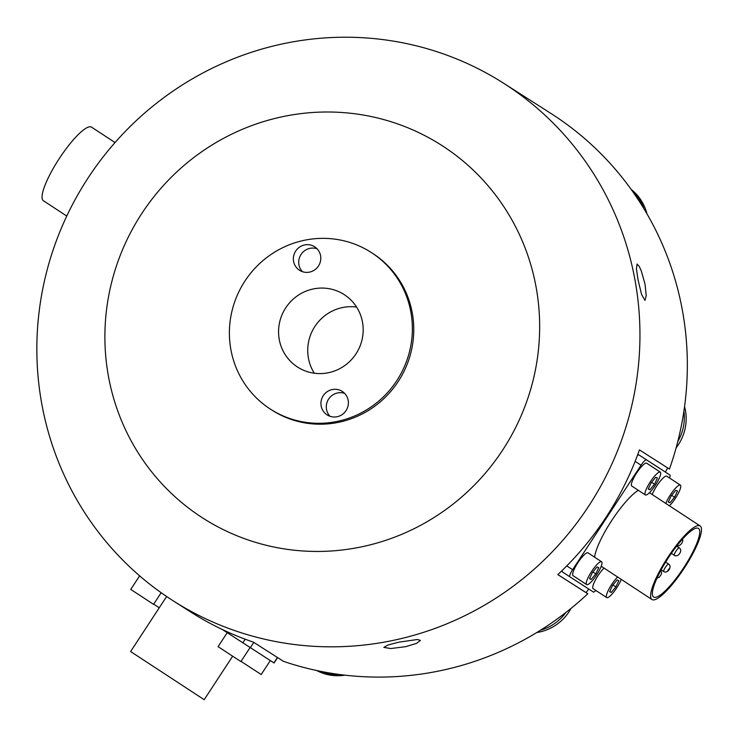 <?xml version="1.0" encoding="UTF-8"?>
<svg xmlns="http://www.w3.org/2000/svg" width="737" height="737" viewBox="0 0 737 737"><rect width="100%" height="100%" fill="white"/><g stroke="black" fill="none" stroke-linecap="round" stroke-linejoin="round"><path stroke-width="1.11" d="M674.604 497.245L669.979 502.763L668.293 502.063L671.232 495.808L675.838 490.308L677.524 491.017L674.604 497.245L671.656 495.31M669.979 502.763L668.441 501.759M665.815 503.454A13.635 3.04 -56.8 0 1 673.406 490.639A13.635 3.04 -56.8 0 1 680.389 485.121A13.635 3.04 -56.8 0 1 678.114 493.726A13.635 3.04 -56.8 0 1 669.408 505.803M652.208 494.536A13.635 3.04 -56.8 0 1 659.799 481.722A13.635 3.04 -56.8 0 1 666.782 476.203L680.389 485.121M654.52 484.237L649.905 489.764L648.219 489.055L651.158 482.809L655.755 477.309L657.45 478.009L654.52 484.237L651.572 482.311M649.905 489.764L648.357 488.751M645.032 492.86A13.635 3.04 -56.8 0 1 652.153 479.179A13.635 3.04 -56.8 0 1 660.306 472.122A13.635 3.04 -56.8 0 1 655.377 485.195A13.635 3.04 -56.8 0 1 645.363 494.932A13.635 3.04 -56.8 0 1 645.032 492.86M645.363 494.932L631.747 486.015A13.635 3.04 -56.8 0 1 631.425 483.942A13.635 3.04 -56.8 0 1 638.537 470.261A13.635 3.04 -56.8 0 1 646.699 463.204L660.306 472.122M227.208 632.696L218.088 646.635L229.483 654.134L240.907 661.577L250.036 647.63M153.701 604.137L159.247 607.785M172.559 91.406A307.034 299.286 122.6 0 1 503.675 83.272A307.034 299.286 122.6 0 1 590.623 503.131A307.034 299.286 122.6 0 1 173.121 600.775A307.034 299.286 122.6 0 1 172.559 91.406M173.121 600.775L190.505 611.876A307.034 299.286 -57.4 0 0 253.445 642.167L283.45 661.329A307.034 299.286 122.6 0 0 587.822 593.773L557.817 574.611A307.034 299.286 -57.4 0 0 639.44 449.902L669.445 469.064A307.034 299.286 122.6 0 0 551.064 113.544L503.675 83.272M645.059 284.362L646.229 295.62L644.976 300.447L641.586 294.487L638.049 279.885L636.418 268.729L637.063 264.039L639.246 266.379L641.319 270.986L645.059 284.362M405.746 646.671L390.767 648.542L383.848 647.39L387.892 645.032L398.735 642.194L417.409 639.495L420.44 640.407L416.506 643.373L405.746 646.671M667.685 467.949L665.318 472.03M588.734 589.02L586.09 592.631L587.822 593.773M586.09 592.631L557.845 574.593M571.055 608.384A46.578 45.399 122.6 0 1 548.512 629.131A46.578 45.399 122.6 0 1 536.776 632.53M565.915 612.456A46.578 45.399 122.6 0 1 546.688 627.97A46.578 45.399 122.6 0 1 540.636 630.144M344.861 675.156A46.578 45.399 122.6 0 1 316.717 670.532M339.158 674.447A46.578 45.399 122.6 0 1 317.73 670.753M631.176 189.427A46.578 45.399 122.6 0 1 646.994 213.905M631.858 190.386A46.578 45.399 122.6 0 1 644.027 208.884M684.562 406.566A46.578 45.399 122.6 0 1 676.124 447.82M683.908 411.135A46.578 45.399 122.6 0 1 677.791 441.509M115.036 142.545L91.581 127.179A43.971 9.811 123.2 0 0 59.273 158.575A43.971 9.811 123.2 0 0 43.391 200.731L66.772 216.052M139.625 575.837L130.744 589.407L153.563 604.34L161.173 592.723M222.408 629.555L274.063 662.987L277.591 657.588M136.244 572.87L137.174 573.699M166.626 596.509L130.615 651.545L204.195 699.689L232.652 656.206M637.348 455.623A7.453 1.667 -56.8 0 1 638.97 454.941L662.37 470.095A7.453 1.667 -56.8 0 1 662.379 470.095A7.453 1.667 -56.8 0 1 662.379 470.105L669.905 475.033A7.453 1.667 -56.8 0 1 669.5 477.991M595.846 590.457A7.453 1.667 -56.8 0 1 593.313 591.995L569.913 576.841A7.453 1.667 -56.8 0 1 569.913 576.831L562.377 571.903A7.453 1.667 -56.8 0 1 562.294 570.346M562.377 571.903L569.913 576.831A7.453 1.667 -56.8 0 1 572.603 569.701L641.024 465.213A7.453 1.667 -56.8 0 1 646.506 459.879L662.379 470.095M621.254 579.383A13.635 3.04 -56.8 0 1 613.663 592.133A13.635 3.04 -56.8 0 1 606.735 597.587L593.119 588.67A13.635 3.04 -56.8 0 1 592.797 586.588A13.635 3.04 -56.8 0 1 604.008 568.08M586.652 584.588L573.045 575.661A13.635 3.04 -56.8 0 1 572.713 573.589A13.635 3.04 -56.8 0 1 579.826 559.908A13.635 3.04 -56.8 0 1 587.988 552.851L601.604 561.769A13.635 3.04 -56.8 0 1 596.675 574.842A13.635 3.04 -56.8 0 1 586.652 584.588A13.635 3.04 -56.8 0 1 586.32 582.506A13.635 3.04 -56.8 0 1 593.442 568.826A13.635 3.04 -56.8 0 1 601.604 561.769M594.575 557.172A43.971 9.811 -56.8 0 1 611.673 520.598A43.971 9.811 -56.8 0 1 638.306 490.317M667.814 557.384A43.971 9.811 -56.8 0 1 700.15 525.951A43.971 9.811 -56.8 0 1 684.258 568.107A43.971 9.811 -56.8 0 1 651.95 599.503A43.971 9.811 -56.8 0 1 667.814 557.384M668.376 557.752A40.986 9.148 -56.8 0 1 698.519 528.438A40.986 9.148 -56.8 0 1 683.706 567.739A40.986 9.148 -56.8 0 1 653.59 597.007A40.986 9.148 -56.8 0 1 668.376 557.752M241.045 661.375L261.193 674.53L270.313 660.592M598.739 567.665L595.809 573.893L591.194 579.411L589.508 578.711L592.447 572.456L597.044 566.956L598.739 567.665M591.194 579.411L589.655 578.407M595.809 573.893L592.861 571.958M606.735 597.587A13.635 3.04 -56.8 0 1 606.404 595.505A13.635 3.04 -56.8 0 1 617.624 577.007M618.822 580.664L615.892 586.892L611.277 592.419L609.591 591.71L612.53 585.464L617.127 579.955L618.822 580.664M611.277 592.419L609.729 591.406M615.892 586.892L612.944 584.957M202.73 151.057A221.33 215.748 122.6 0 1 539.281 313.75A221.33 215.748 122.6 0 1 224.822 530.364A221.33 215.748 122.6 0 1 202.73 151.057M371.015 252.321L372.415 253.224A93.157 90.798 122.6 0 1 398.8 380.605A93.157 90.798 122.6 0 1 272.128 410.233L270.728 409.33A93.157 90.798 122.6 0 1 270.562 254.79A93.157 90.798 122.6 0 1 371.015 252.321A93.157 90.798 122.6 0 1 397.4 379.712A93.157 90.798 122.6 0 1 270.728 409.33M293.602 261.442A13.975 13.616 122.6 0 1 314.598 246.738A13.975 13.616 122.6 0 1 318.559 265.845A13.975 13.616 122.6 0 1 293.602 261.442M348.14 400.209A13.975 13.616 122.6 0 1 327.145 414.922A13.975 13.616 122.6 0 1 323.193 395.806A13.975 13.616 122.6 0 1 348.14 400.209M362.429 321.793A43.078 41.991 122.6 0 1 344.419 365.801A43.078 41.991 122.6 0 1 297.684 367.137A43.078 41.991 122.6 0 1 285.486 308.223A43.078 41.991 122.6 0 1 344.059 294.524A43.078 41.991 122.6 0 1 362.429 321.793M314.321 373.226A43.078 41.991 122.6 0 1 314.644 326.85A43.078 41.991 122.6 0 1 356.588 307.062M330.01 416.294A13.975 13.616 122.6 0 1 344.649 393.392M302.428 271.667A13.975 13.616 122.6 0 1 317.057 248.765M245.191 639.209L242.777 642.904M250.267 647.786L253.795 642.388M277.434 657.487L273.906 662.885M572.603 569.701L566.781 565.887M635.128 461.344L641.024 465.213M646.506 459.879L638.97 454.941M667.814 570.429L669.509 568.448L667.814 570.429M663.696 570.816A4.468 0.995 123.2 0 0 663.779 571.59C667.436 574.003 672.54 566.725 668.68 564.109A4.468 0.995 123.2 0 0 666.064 566.357A4.468 0.995 123.2 0 0 663.696 570.816M674.899 553.036A4.468 0.995 123.2 0 0 674.401 555.376C678.049 557.798 683.162 550.511 679.302 547.895A4.468 0.995 123.2 0 0 677.349 549.295A4.468 0.995 123.2 0 0 674.899 553.036M601.226 566.256L651.95 599.503M649.417 492.703L700.15 525.951M656.953 578.158L659.431 577.108L661.375 574.141L661.623 572.75L660.721 570.576M661.117 569.839L663.779 571.59M665.612 562.091L668.68 564.109M671.333 553.367L674.401 555.376M676.64 546.154L679.302 547.895M676.557 545.242C677.976 546.495 679.717 545.85 681.78 543.307L682.812 540.903L682.573 539.06"/></g></svg>
